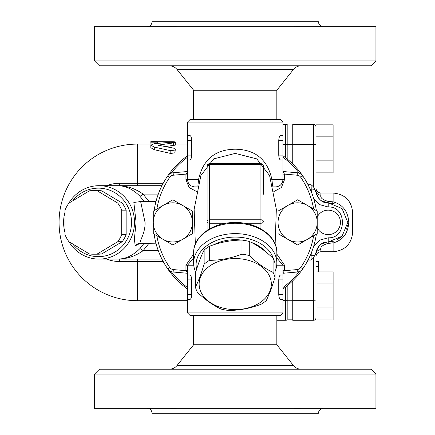 <?xml version="1.0" encoding="UTF-8"?>
<svg xmlns="http://www.w3.org/2000/svg" width="435" height="435" viewBox="0 0 435 435"><rect width="100%" height="100%" fill="white"/><g stroke="black" fill="none" stroke-linecap="round" stroke-linejoin="round"><path stroke-width="0.65" d="M235.237 369.206L99.441 369.206L94.547 374.1L375.932 374.1L371.039 369.206L235.243 369.206M94.547 374.1L94.547 408.356L375.932 408.356L375.932 374.1M177.224 408.356L170.547 408.394M323.33 408.356C320.356 408.644 318.724 410.276 318.431 413.25L152.049 413.25C151.755 410.276 150.124 408.644 147.15 408.356M301.477 408.356L294.103 408.394M294.903 408.454L295.822 408.498M296.665 408.514L297.562 408.498M298.731 408.454L300.074 408.389M171.749 408.454L172.918 408.498M173.815 408.514L174.658 408.498M175.577 408.454L176.376 408.394M193.646 315.375L193.646 344.737L276.834 344.737L293.473 365.53L177.007 365.53C175.017 367.918 172.467 369.141 169.362 369.206M235.237 65.794L371.039 65.794L375.932 60.9L94.547 60.9L99.441 65.794L235.237 65.794M375.932 60.9L375.932 26.644L94.547 26.644L94.547 60.9M293.304 26.644L299.933 26.606M147.15 26.644C150.124 26.356 151.755 24.724 152.049 21.75L318.431 21.75C318.724 24.724 320.356 26.356 323.33 26.644M168.954 26.644L176.403 26.606M175.577 26.546L174.658 26.502M173.815 26.486L172.918 26.502M171.749 26.546L170.389 26.611M298.731 26.546L297.562 26.502M296.665 26.486L295.822 26.502M294.903 26.546L294.006 26.611M193.646 90.262L177.007 69.469L293.473 69.469L276.834 90.262L193.64 90.262L193.64 119.625M315.984 307.937L333.112 307.937L333.112 319.942L315.984 319.942L315.984 254.203L315.984 261.544L318.431 261.544L318.431 271.913M333.112 307.937L333.112 271.913L315.984 271.913L315.984 261.544M315.984 271.913L315.984 283.919L333.112 283.919M315.984 172.874L315.984 124.845L333.112 124.845L333.112 172.874L315.984 172.874M97.299 253.942L117.765 241.708A31.809 30.727 -90 0 0 121.713 234.628L121.713 210.159A31.809 30.727 -90 0 0 117.765 203.08L97.299 190.845A31.809 30.727 -90 0 0 93.351 190.584L97.783 190.584A31.809 30.727 90 0 1 101.73 190.845L122.197 203.08A31.809 30.727 90 0 1 126.145 210.159L126.145 234.628A31.809 30.727 90 0 1 122.197 241.708L101.73 253.942A31.809 30.727 90 0 1 97.783 254.203L93.351 254.203A31.809 30.727 -90 0 0 97.299 253.942L101.73 253.942M72.71 200.829A34.256 33.087 90 0 1 120.984 197.343A34.256 33.087 90 0 1 120.984 247.444A34.256 33.087 90 0 1 72.71 243.959M117.765 241.708L122.197 241.708M121.713 234.628L126.145 234.628M121.713 210.159L126.145 210.159M117.765 203.08L122.197 203.08M97.299 190.845L101.73 190.845M93.351 190.584A31.809 30.727 -90 0 0 89.403 190.845L68.937 203.08A31.809 30.727 -90 0 0 64.989 210.159L64.989 234.628A31.809 30.727 -90 0 0 68.937 241.708L89.403 253.942A31.809 30.727 -90 0 0 93.351 254.203M292.739 300.27L287.845 300.27A7.341 0.685 180 0 1 285.398 300.308L285.398 320.269A7.341 7.341 0 0 0 287.845 319.85A7.341 7.341 0 0 1 285.398 320.269A7.341 7.341 0 0 0 287.845 319.85L292.739 319.85L287.845 319.85L287.845 285.257M287.845 159.531L287.845 124.937L292.739 124.937L287.845 124.937A7.341 7.341 0 0 0 285.398 124.519L282.951 124.519L285.398 124.519L285.398 144.48L282.951 144.48M154.305 143.675L150.825 145.165L154.305 147.09L170.803 150.738L174.973 150.021L175.294 149.363L173.549 148.107L157.921 145.165L175.289 142.653L170.819 142.256L154.305 143.675M158.09 145.024L158.09 145.301M158.193 144.996L158.193 145.328M158.307 144.975L158.307 145.355M175.289 145.127L165.469 146.546M175.294 149.363L174.973 152.761L170.803 153.506L154.305 149.722L150.825 147.726L150.825 145.165M157.04 142.174L157.04 141.647L150.825 141.647L150.825 142.174L157.04 142.174L157.04 143.381M157.04 141.701L172.184 141.728C176.191 141.837 176.191 142.011 172.184 142.25M157.736 141.728L157.736 143.311M157.633 141.728L157.633 143.322M157.53 141.728L157.53 143.333M157.426 141.723L157.426 143.343M157.329 141.723L157.329 143.354M157.242 141.718L157.242 143.36M157.171 141.718L157.171 143.371M157.111 141.712L157.111 143.376M157.068 141.707L157.068 143.376M150.825 142.174L150.978 144.757M64.989 212.215A36.703 35.453 -90 0 0 63.597 222.394A36.703 35.453 -90 0 0 64.989 232.573M68.757 241.463A36.703 35.453 -90 0 0 99.049 259.097A36.703 35.453 -90 0 0 134.502 222.394A36.703 35.453 -90 0 0 99.049 185.691A36.703 35.453 -90 0 0 68.757 203.324M140.494 201.595L133.849 202.433L136.079 222.394L134.382 239.027L135.193 245.84L140.478 243.192M149.075 201.595L143.099 194.102C135.16 188.48 126.607 185.68 117.434 185.691C125.383 185.674 132.838 189.138 139.804 196.082L144.175 201.595M144.17 243.192L139.804 248.706C132.838 255.655 125.383 259.119 117.434 259.097L161.945 259.097L117.434 259.097C126.601 259.113 135.16 256.313 143.099 250.685L149.069 243.192M135.193 245.84A7.341 7.09 90 0 1 140.646 243.192C137.928 243.192 145.518 233.948 145.062 222.394L140.646 201.595L139.265 201.389L140.07 201.856M139.804 196.082A4.894 1.12 135.7 0 0 143.099 194.102L158.307 194.102M117.493 185.691L99.049 185.691M139.804 248.706A4.894 1.12 -135.7 0 1 143.099 250.685L158.307 250.685M161.945 185.691L117.434 185.691M118.717 185.691L118.717 185.691A4.894 1.267 90 0 0 119.815 183.244A39.15 37.818 -90 0 0 106.657 185.691M106.657 259.097A39.15 37.818 -90 0 0 119.815 261.544L163.223 261.544M285.398 320.269L276.834 320.269L285.398 320.269M287.845 124.937A7.341 7.341 0 0 0 285.398 124.519M292.739 163.973L292.739 124.519L313.537 124.519L313.537 186.865L311.09 184.734L311.313 191.868M292.739 280.814L292.739 320.269L313.537 320.269L292.739 320.269M292.739 300.308L313.537 300.308L313.537 257.922L311.09 260.054L308.051 260.054M308.051 184.734L311.09 184.734M313.543 257.922L316.196 251.952C318.676 245.15 322.378 241.827 327.316 242.001L321.748 243.828C318.724 245.824 316.876 248.532 316.201 251.952L315.984 254.203A4.894 4.546 180 0 1 320.878 249.657C320.078 247.075 322.525 244.976 328.218 243.366L333.112 242.942L333.112 251.756C345.004 250.593 351.529 244.068 352.687 232.181L352.687 212.606C351.529 200.72 345.004 194.195 333.112 193.031L333.112 201.845L328.218 201.421C322.525 199.812 320.078 197.718 320.878 195.13A4.894 4.546 0 0 1 315.984 190.584L316.196 192.835L313.537 186.865M333.656 241.197L328.218 241.969L342.04 236.254L347.799 222.415L342.073 208.561L328.218 202.819L334.254 203.776M347.608 225.08L346.592 229.163M341.692 236.591L336.848 239.968M313.624 198.409L319.823 204.684L328.218 206.995C347.201 206.043 347.114 238.782 328.218 237.793L319.823 240.104L313.624 246.379M311.313 252.92L311.09 255.753A4.894 1.55 -0 0 0 314.532 255.307L314.945 255.16M314.945 189.627L314.532 189.481A4.894 1.55 180 0 0 311.09 189.035M327.316 242.001L324.749 242.474M327.337 202.786C322.395 202.971 318.686 199.654 316.201 192.83C316.876 196.256 318.724 198.964 321.742 200.959L328.218 202.819L328.218 206.995M328.202 202.819L326.446 202.688L328.218 202.819L328.218 201.421M332.133 241.572A4.894 0.941 -101.5 0 1 333.112 242.942C342.845 240.24 348.065 233.394 348.772 222.394C348.076 211.41 342.862 204.564 333.112 201.845A4.894 0.941 -78.5 0 1 332.133 203.216M315.984 317.822A2.447 2.447 0 0 1 313.537 320.269A2.447 2.447 0 0 0 315.984 317.822A2.447 2.447 0 0 1 313.537 320.269L313.537 300.308L315.984 300.079M315.984 126.966A2.447 2.447 0 0 0 313.537 124.519M315.984 160.868L333.112 160.868M315.984 136.851L333.112 136.851M250.919 242.257A35.48 25.089 0 0 1 260.326 247.02A35.48 25.089 0 0 1 265.437 251.588M213.846 244.747A35.48 25.089 0 0 1 241.729 240.098M209.496 246.248A40.373 28.547 180 0 0 206.69 248.053A40.373 28.547 180 0 0 204.14 250.038C201.236 255.682 198.338 263.344 195.435 273.011L195.435 287.095C198.338 281.445 201.236 273.789 204.14 264.121A40.373 28.547 0 0 1 209.496 260.331C220.327 260.293 231.154 258.238 241.985 254.176A40.373 28.547 0 0 1 249.298 255.562C257.226 263.18 265.16 268.786 273.088 272.381A40.373 28.547 0 0 1 275.045 277.552L275.045 263.469A40.373 28.547 180 0 0 273.088 258.298C265.16 250.68 257.226 245.074 249.298 241.479A40.373 28.547 180 0 0 241.985 240.093C231.154 240.136 220.327 242.186 209.496 246.248L209.496 260.331M187.528 171.515L173.119 172.771A7.341 7.341 0 0 0 167.714 175.925A81.97 81.97 0 0 0 154.12 210.6A81.97 81.97 0 0 1 187.528 155.741M193.64 254.1L185.935 265.214L185.935 270.679L173.337 269.575A4.894 4.894 0 0 1 169.732 267.476L167.714 268.863A81.97 81.97 0 0 1 154.12 234.188A81.97 81.97 0 0 0 167.714 268.863A7.341 7.341 0 0 0 173.119 272.016L187.528 273.272M282.951 273.272L297.361 272.016A7.341 7.341 0 0 0 302.765 268.863A81.97 81.97 0 0 0 316.359 234.188A81.97 81.97 0 0 1 282.951 289.047M273.827 191.574L281.407 187.507L284.544 179.573L284.544 174.109L297.143 175.213A4.894 4.894 0 0 1 300.748 177.311L302.765 175.925A81.97 81.97 0 0 1 316.359 210.6A81.97 81.97 0 0 0 302.765 175.925A7.341 7.341 0 0 0 297.361 172.771L282.951 171.515M263.376 194.255L263.376 166.143A2.447 2.447 0 0 0 260.929 163.696L260.929 219.778L209.545 219.778A2.447 1.729 180 0 0 207.098 221.507L207.098 230.425L207.098 221.507A2.447 1.729 -0 0 0 209.545 223.237L226.195 223.237M209.545 228.924L209.545 163.696A2.447 2.447 0 0 0 207.098 166.143L207.098 221.507M244.285 223.237L260.929 223.237A2.447 1.729 -0 0 0 263.376 221.507A2.447 1.729 180 0 0 260.929 219.778L260.929 228.924M275.045 271.57A41.597 29.411 180 0 0 276.834 263.034A41.597 29.411 180 0 0 235.237 233.617A41.597 29.411 180 0 0 193.64 263.034A41.597 29.411 180 0 0 195.696 272.158M196.604 269.243A39.15 27.682 0 0 1 228.359 237.51A39.15 27.682 0 0 1 273.68 259.51M284.544 179.573L282.951 179.573L282.951 159.998L280.64 159.998C279.602 159.759 278.971 158.128 278.753 155.105L278.753 140.423C278.971 137.395 279.602 135.763 280.64 135.53L282.951 135.53L282.951 122.072L187.528 122.072L187.528 135.53M282.951 159.998L282.951 135.53M187.523 135.53L189.839 135.53C190.878 135.763 191.509 137.395 191.726 140.423L191.726 155.105C191.509 158.128 190.878 159.759 189.839 159.998L187.523 159.998L187.523 135.53M282.951 155.105L278.753 155.105L278.922 156.981M279.091 157.731L279.362 158.541M279.694 159.221L279.988 159.623M191.558 156.981L191.726 155.105L187.523 155.105M187.528 299.47L187.528 312.928L282.951 312.928L282.951 299.47L280.64 299.47C279.602 299.236 278.971 297.605 278.753 294.577L278.753 279.895C278.971 276.867 279.602 275.235 280.64 275.002L282.951 275.002L282.951 265.214L276.834 257.977M282.951 299.47L282.951 275.002M187.523 279.895L191.726 279.895C191.509 276.867 190.878 275.235 189.839 275.002C190.878 275.235 191.509 276.867 191.726 279.895L191.726 294.577C191.509 297.605 190.878 299.236 189.839 299.47L187.523 299.47L187.523 275.002L189.839 275.002M195.348 244.084L194.141 209.289L200.894 175.522L213.699 158.884L235.253 153.397L256.786 158.889L269.586 175.522L276.339 209.289L275.132 244.084M272.794 186.914L275.611 186.914C280.075 186.479 282.522 184.032 282.951 179.573L271.924 179.573C267.574 159.607 255.345 149.488 235.237 149.205C215.135 149.482 202.906 159.607 198.556 179.573L197.86 186.191M272.62 186.185L271.924 179.573A4.894 1.12 168.7 0 0 271.021 180.182M199.458 180.182A4.894 1.12 11.3 0 0 198.556 179.573L187.528 179.573C187.958 184.032 190.405 186.479 194.869 186.914L197.686 186.914M282.951 122.072L280.504 119.625L189.975 119.625L187.528 122.072M187.523 312.928L189.975 315.375L280.504 315.375L282.957 312.928M187.528 171.983L185.935 174.109L187.528 174.109M187.528 270.679L185.935 270.679L187.528 272.805M282.951 272.805L284.544 270.679L282.951 270.679M282.951 174.109L284.544 174.109L282.951 171.983M273.088 272.381L273.088 258.298M249.298 255.562L249.298 241.479M241.985 254.176L241.985 240.093M204.14 264.121L204.14 250.038M200.377 277.465A36.089 25.518 180 0 0 225.901 308.725A36.089 25.518 180 0 0 270.102 290.678A36.089 25.518 180 0 0 244.579 259.423A36.089 25.518 180 0 0 200.377 277.465M275.045 277.552L270.69 290.536L266.34 300.531A40.373 28.547 0 0 1 260.984 304.315C250.152 308.377 239.326 310.432 228.495 310.47A40.373 28.547 0 0 1 221.181 309.084C213.253 305.49 205.32 299.884 197.392 292.266A40.373 28.547 0 0 1 195.435 287.095M172.847 244.997L163.06 239.348A19.575 19.575 0 0 0 182.629 239.348L172.847 244.997M153.272 233.698L153.272 222.394A19.575 19.575 0 0 0 163.06 239.348L153.272 233.698M153.272 222.394L153.272 211.089L163.06 205.44A19.575 19.575 0 0 0 153.272 222.394M163.06 205.44L172.847 199.79L182.629 205.44A19.575 19.575 0 0 0 163.06 205.44M182.629 205.44L192.422 211.089L192.422 222.394A19.575 19.575 0 0 0 182.629 205.44M192.422 222.394L192.422 233.698L182.629 239.348A19.575 19.575 0 0 0 192.422 222.394M297.632 244.997L287.85 239.348A19.575 19.575 0 0 0 307.42 239.348L297.632 244.997M278.057 233.698L278.057 222.394A19.575 19.575 0 0 0 287.85 239.348L278.057 233.698M278.057 222.394L278.057 211.089L287.85 205.44A19.575 19.575 0 0 0 278.057 222.394M287.85 205.44L297.632 199.79L307.42 205.44A19.575 19.575 0 0 0 287.85 205.44M307.42 205.44L317.207 211.089L317.207 222.394A19.575 19.575 0 0 0 307.42 205.44M317.207 222.394L317.207 233.698L307.42 239.348A19.575 19.575 0 0 0 317.207 222.394M173.337 269.575L173.119 272.016A7.341 7.341 0 0 1 167.714 268.863A81.97 81.97 0 0 0 187.523 289.047M297.143 175.213L297.361 172.771A7.341 7.341 0 0 1 302.765 175.925A81.97 81.97 0 0 0 282.951 155.741M171.205 173.206A80.747 80.747 0 0 1 187.523 157.252M282.951 157.252A80.747 80.747 0 0 1 299.275 173.206M299.275 271.581A80.747 80.747 0 0 1 282.951 287.535M187.528 287.535A80.747 80.747 0 0 1 171.205 271.581M285.398 157.562L285.398 144.48A7.341 0.685 180 0 1 287.845 144.518L292.739 144.518M285.398 287.225L285.398 300.308L282.951 300.308M173.549 143.148L173.549 145.638M174.973 150.021L174.973 152.761M170.803 150.738L170.803 153.506M154.305 147.09L154.305 149.722M172.184 141.728L172.184 142.218M137.368 259.097L137.368 300.694A78.3 78.3 0 0 1 59.068 222.394A78.3 78.3 0 0 1 137.368 144.094L137.368 183.244L119.815 183.244M118.717 259.097A4.894 1.267 -90 0 1 119.815 261.544M137.368 185.691L137.368 183.244L163.223 183.244M292.739 144.48L315.984 144.708M311.09 255.753L311.09 260.054M328.218 237.793L328.218 243.366M320.878 195.13L320.878 193.031C317.909 192.743 316.278 191.112 315.984 188.137M315.984 256.65C316.278 253.676 317.909 252.044 320.878 251.756L320.878 249.657M315.984 254.203L315.37 254.263M315.37 190.525L315.984 190.584M315.984 266.438L318.431 266.438M173.119 172.771A7.341 7.341 0 0 0 167.714 175.925L169.732 177.311A4.894 4.894 0 0 1 173.337 175.213L173.119 172.771M297.361 272.016A7.341 7.341 0 0 0 302.765 268.863L300.748 267.476A4.894 4.894 0 0 1 297.143 269.575L297.361 272.016M169.732 267.476A79.523 79.523 0 0 1 156.85 235.759M156.85 209.028A79.523 79.523 0 0 1 169.732 177.311M300.748 177.311A79.523 79.523 0 0 1 313.63 209.028M313.63 235.759A79.523 79.523 0 0 1 300.748 267.476M185.935 265.214L193.76 265.214M276.72 265.214L284.544 265.214L276.834 254.1M193.64 252.653A41.597 29.411 0 0 1 235.237 223.237A41.597 29.411 0 0 1 276.834 252.653C277.28 236.102 257.188 222.127 235.237 222.519C213.286 222.127 193.194 236.107 193.64 252.653M207.098 166.143A2.447 1.729 0 0 1 209.545 164.408L260.929 164.408A2.447 1.729 0 0 1 263.376 166.143M282.951 140.423L278.753 140.423M191.726 140.423L187.523 140.423M282.951 279.895L278.753 279.895M282.951 294.577L278.753 294.577M191.726 294.577L187.523 294.577M173.337 175.213L185.935 174.109L185.935 179.573L189.089 187.523L196.653 191.574M185.935 179.573L187.528 179.573L187.528 159.998M297.143 269.575L284.544 270.679L284.544 265.214M293.473 365.53C295.463 367.918 298.013 369.141 301.118 369.206M193.64 344.737L177.007 365.53M276.834 344.737L276.834 315.375M293.473 69.469C295.463 67.082 298.013 65.859 301.118 65.794M177.007 69.469C175.017 67.082 172.467 65.859 169.362 65.794M276.834 90.262L276.834 119.625M175.294 142.653L175.294 145.127M175.294 141.93L175.294 144.094L187.523 144.094M117.434 259.097L99.049 259.097M140.086 242.915L139.26 243.399L155.953 243.192M155.953 201.595L140.646 201.595M150.825 144.094L137.368 144.094M187.528 300.694L137.368 300.694M317.207 227.728A12.234 12.234 0 0 0 340.453 222.394A12.234 12.234 0 0 0 317.207 217.06M320.878 251.756L333.112 251.756M320.878 193.031L333.112 193.031M187.528 275.002L187.528 265.214L193.64 257.977M209.545 163.696L260.929 163.696M276.834 263.034L276.834 252.653M193.64 263.034L193.646 252.653"/></g></svg>
